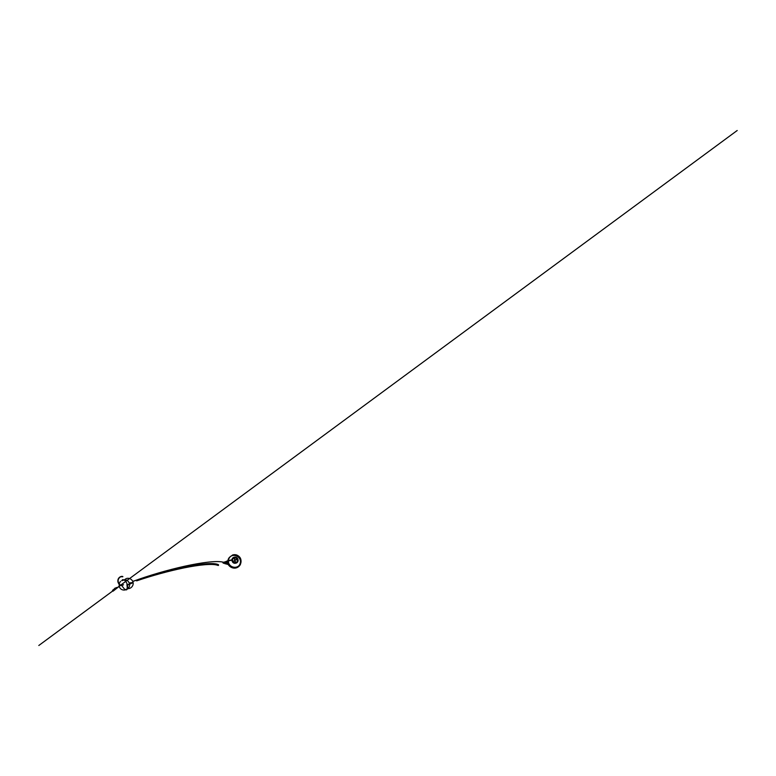 <?xml version="1.0" encoding="UTF-8"?>
<svg xmlns="http://www.w3.org/2000/svg" width="776" height="776" viewBox="0 0 776 776"><rect width="100%" height="100%" fill="white"/><g stroke="black" fill="none" stroke-linecap="round" stroke-linejoin="round"><path stroke-width="1.16" d="M113.092 591.167L115.246 589.401L114.693 588.615L112.52 590.361L113.092 591.167L112.52 590.361L113.092 591.167L115.246 589.401L114.693 588.615L112.52 590.361L115.168 588.586L113.296 590.74L123.171 583.28L113.092 591.167M226.456 562.823L226.32 563.318L226.456 562.823M226.427 563.298L226.524 562.804L226.427 563.298M223.692 562.396C223.216 562.775 223.245 563.075 223.779 563.318C223.245 563.075 223.216 562.775 223.692 562.396C223.216 562.775 223.245 563.075 223.779 563.318C223.245 563.075 223.216 562.775 223.692 562.396L223.692 562.396M224.924 562.813C224.439 563.192 224.468 563.502 225.011 563.745C225.641 563.444 225.661 563.124 225.059 562.794L224.924 562.813C224.439 563.192 224.468 563.502 225.011 563.745C225.641 563.444 225.661 563.124 225.059 562.794L224.924 562.813M233.566 560.98L234.08 561.184M235.109 561.184L235.031 561.678L235.109 561.184M234.604 559.108L234.546 559.603L234.604 559.108M235.768 559.612L236.282 559.806M234.915 561.339L235.429 561.533M234.41 559.253L234.924 559.467M234.614 560.272L235.235 560.524M235.691 563.056C239.512 562.26 238.116 556.45 234.313 557.343C230.53 558.187 231.927 563.909 235.691 563.056M235.7 563.066C239.532 562.26 238.135 556.421 234.313 557.323C230.511 558.167 231.917 563.919 235.7 563.066M232.519 559.583C233.188 557.992 234.381 557.449 236.098 557.954C234.624 557.459 233.489 557.857 232.693 559.127M237.049 561.708L237.582 560.65M234.274 557.197C230.297 558.08 231.772 564.103 235.729 563.201C239.736 562.367 238.28 556.256 234.274 557.197M114.712 588.286L115.236 588.111M218.037 564.588C217.552 564.957 217.581 565.268 218.124 565.52C218.754 565.219 218.774 564.909 218.182 564.569L218.037 564.588M218.056 564.647L218.124 565.452C218.667 565.2 218.686 564.928 218.182 564.637L218.056 564.647M121.968 580.593L123.394 580.147M124.073 579.973L121.638 580.71M121.929 580.652L123.462 580.167M124.121 580.002L121.813 580.69M222.935 562.833L223.41 562.241L225.059 562.794L223.41 562.241C217.299 560.437 201.663 562.503 184.766 566.208C167.694 570.001 148.953 575.462 132.774 581.447C148.953 575.462 167.694 570.001 184.766 566.208C201.663 562.503 217.299 560.437 223.41 562.241L223.362 563.172L222.935 562.833M240.851 560.272L240.851 560.223C241.2 561.271 241.016 562.765 240.279 564.734C238.814 566.994 236.855 568.129 234.391 568.148C231.684 568.08 229.24 566.373 228.241 564.521L225.234 563.706L226.641 563.783L226.543 563.279C227.426 563.066 228.144 563.395 228.677 564.268C229.803 566.218 231.694 567.343 234.362 567.634C236.079 567.576 237.534 567.004 238.727 565.917C240.482 564.133 240.696 561.436 240.327 560.35C240.696 561.436 240.482 564.133 238.727 565.917C237.534 567.004 236.079 567.576 234.362 567.634C231.694 567.343 229.803 566.218 228.677 564.268C228.144 563.395 227.426 563.066 226.543 563.279L225.515 563.289L228.241 564.521C229.24 566.373 231.684 568.08 234.391 568.148C236.855 568.129 238.814 566.994 240.279 564.734C241.016 562.765 241.2 561.271 240.841 560.233L240.327 558.788L240.841 560.233C240.405 557.876 239.095 556.227 236.913 555.296C232.451 553.472 227.484 557.74 228.503 562.309C229.308 566.917 235.545 569.012 238.969 565.665M226.301 562.338L226.408 562.833L226.301 562.338M234.352 558.051C237.475 557.313 238.62 562.096 235.487 562.755C232.383 563.463 231.229 558.739 234.352 558.051M232.771 558.924L232.422 559.913M235.516 562.833L233.605 562.542C231.597 561.533 232.092 558.351 234.333 557.944L236.03 558.099C238.271 558.962 237.883 562.425 235.516 562.833M217.784 565.345L217.309 565.006L218.134 564.569M218.105 564.637L217.814 565.287M127.962 588.654C131.086 588.722 133.695 585.647 133.103 582.563C132.589 579.468 129.068 577.47 126.158 578.624L124.218 579.934M122.86 576.549C121.182 575.821 118.127 577.422 117.894 580.341C117.535 583.174 119.892 585.686 121.958 585.637M122.773 576.791L121.211 576.733C120.581 576.597 118.068 578.188 118.127 580.923C118.418 583.678 119.746 585.162 122.104 585.376M225.767 562.416L224.827 562.105L225.767 562.416M226.408 562.833L225.282 562.862L226.408 562.833C227.853 562.59 227.931 561.077 228.047 559.971C228.503 558.148 229.725 556.761 231.714 555.81C235.138 554.452 239.493 556.702 240.327 560.33C239.493 556.702 235.138 554.452 231.714 555.81C229.725 556.761 228.503 558.148 228.047 559.971C227.931 561.077 227.853 562.59 226.408 562.833M225.118 562.804L224.196 562.493L225.118 562.804M226.311 562.328L224.215 561.999L226.311 562.328M233.605 562.542C236.68 564.259 239.26 559.642 236.03 558.099L236.108 557.915M240.987 562.416C241.404 559.011 240.065 556.567 236.961 555.102C235.448 554.539 233.945 554.52 232.441 555.044M229.24 557.566C225.981 562.076 230.676 568.886 236.117 567.411M224.574 562.115L227.397 560.893M227.921 560.728L231.966 559.797M224.982 562.154L227.387 561.213M227.901 561.058L231.937 560.107M233.44 562.513C232.237 561.795 231.927 560.582 232.509 558.865C233.43 557.585 234.662 557.197 236.195 557.702C239.823 559.253 236.855 564.482 233.537 562.571L233.44 562.513M232.402 560.068C232.858 558.196 234.051 557.469 235.982 557.886C237.563 558.322 238.222 560.776 236.806 562.018M126.459 589.905C128.147 588.78 127.817 586.268 127.312 584.561C126.857 582.931 124.878 579.061 122.346 579.788C124.878 579.061 126.857 582.931 127.312 584.561C127.817 586.268 128.147 588.78 126.459 589.905M126.905 584.687C127.468 587.772 127.216 589.401 126.158 589.585L124.616 589.275L122.268 586.287L124.616 589.275L126.158 589.585C127.216 589.401 127.468 587.772 126.905 584.687M120.998 584.881L115.44 588.974L120.998 584.881M112.539 591.118L45.28 640.714L112.539 591.118M123.549 582.999L737.2 130.504L123.549 582.999M119.203 586.21L118.602 586.646L119.203 586.21M112.549 591.118L38.8 645.496L112.549 591.118M116.497 587.481L114.47 588.771M132.744 581.389C148.963 575.724 166.743 570.738 182.661 567.382C198.394 564.103 212.498 562.474 217.794 564.414L218.182 564.569M123.529 584.774L121.977 585.366M217.445 565.229C212.226 563.434 198.947 564.87 184.096 567.867C168.567 571.087 152.736 575.414 136.605 580.865M120.435 581.331L119.135 583.872M119.087 584.221L119.261 586.404M119.543 587.151C121.725 592.379 130.329 590.002 129.524 584.396M129.485 584.124C129.039 581.874 127.72 580.429 125.518 579.788M128.098 584.57L132.269 583.009M128.176 584.832L132.424 582.931C132.648 582.805 132.492 582.242 129.233 583.106"/></g></svg>
